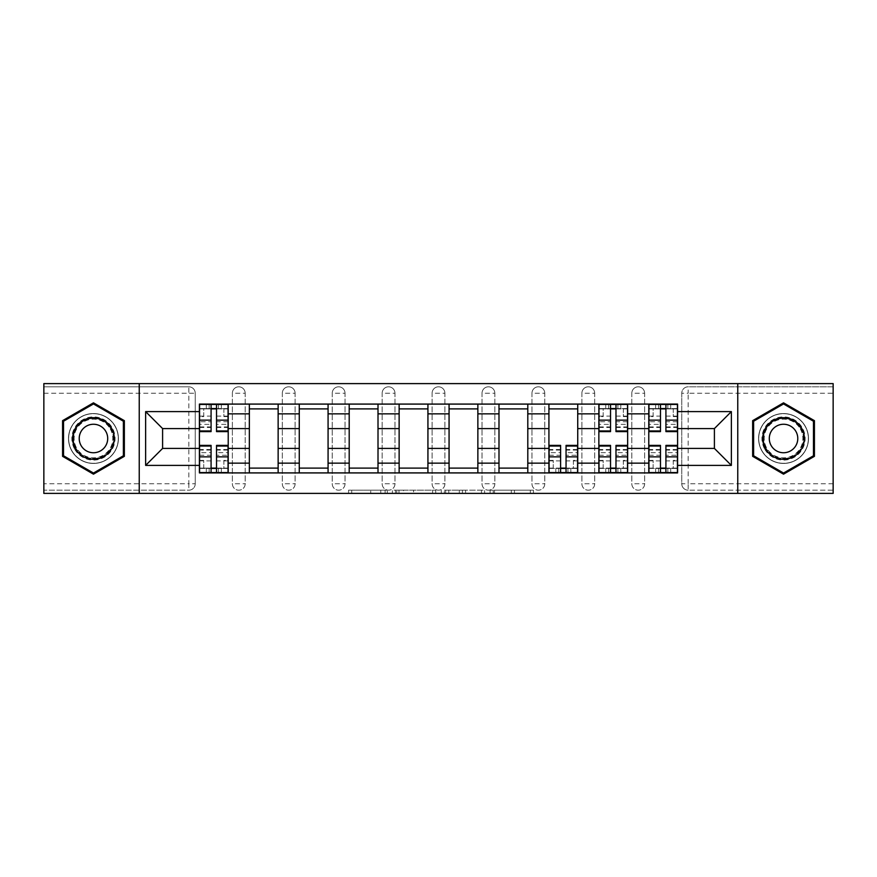 <?xml version="1.0" encoding="UTF-8"?>
<svg xmlns="http://www.w3.org/2000/svg" width="877" height="877" viewBox="0 0 877 877"><rect width="100%" height="100%" fill="white"/><g stroke="black" fill="none" stroke-linecap="round" stroke-linejoin="round"><path stroke-width="0.66" stroke-dasharray="4.38 3.29" d="M387.294 493.389L351.71 493.389L387.294 493.389L387.294 490.188L370.719 490.188L370.719 493.389L370.719 490.188L387.294 490.188L387.294 493.389L387.294 490.188L370.719 490.188L370.719 493.389L370.719 490.188L387.294 490.188L351.71 490.188L387.294 490.188M631.824 393.214A6.402 6.402 0 0 1 638.226 386.812A6.402 6.402 0 0 1 644.628 393.214A6.402 6.402 0 0 0 638.226 386.812A6.402 6.402 0 0 0 631.824 393.214L631.824 483.786A6.402 6.402 0 0 0 638.226 490.188A6.402 6.402 0 0 0 644.628 483.786L644.628 393.214A6.402 6.402 0 0 0 638.226 386.812A6.402 6.402 0 0 0 631.824 393.214L631.824 483.786A6.402 6.402 0 0 0 638.226 490.188A6.402 6.402 0 0 0 644.628 483.786L644.628 393.214L631.824 393.214M581.889 393.214A6.402 6.402 0 0 1 588.292 386.812A6.402 6.402 0 0 1 594.694 393.214A6.402 6.402 0 0 0 588.292 386.812A6.402 6.402 0 0 0 581.889 393.214L581.889 483.786A6.402 6.402 0 0 0 588.292 490.188A6.402 6.402 0 0 0 594.694 483.786L594.694 393.214A6.402 6.402 0 0 0 588.292 386.812A6.402 6.402 0 0 0 581.889 393.214L581.889 483.786A6.402 6.402 0 0 0 588.292 490.188A6.402 6.402 0 0 0 594.694 483.786L594.694 393.214L581.889 393.214M531.966 393.214A6.402 6.402 0 0 1 538.357 386.812A6.402 6.402 0 0 1 544.76 393.214A6.402 6.402 0 0 0 538.357 386.812A6.402 6.402 0 0 0 531.966 393.214L531.966 483.786A6.402 6.402 0 0 0 538.357 490.188A6.402 6.402 0 0 0 544.76 483.786L544.76 393.214A6.402 6.402 0 0 0 538.357 386.812A6.402 6.402 0 0 0 531.966 393.214L531.966 483.786A6.402 6.402 0 0 0 538.357 490.188A6.402 6.402 0 0 0 544.76 483.786L544.76 393.214L531.966 393.214M482.032 393.214A6.402 6.402 0 0 1 488.434 386.812A6.402 6.402 0 0 1 494.836 393.214A6.402 6.402 0 0 0 488.434 386.812A6.402 6.402 0 0 0 482.032 393.214L482.032 483.786A6.402 6.402 0 0 0 488.434 490.188A6.402 6.402 0 0 0 494.836 483.786L494.836 393.214A6.402 6.402 0 0 0 488.434 386.812A6.402 6.402 0 0 0 482.032 393.214L482.032 483.786A6.402 6.402 0 0 0 488.434 490.188A6.402 6.402 0 0 0 494.836 483.786L494.836 393.214L482.032 393.214M432.098 393.214A6.402 6.402 0 0 1 438.5 386.812A6.402 6.402 0 0 1 444.902 393.214A6.402 6.402 0 0 0 438.5 386.812A6.402 6.402 0 0 0 432.098 393.214L432.098 483.786A6.402 6.402 0 0 0 438.5 490.188A6.402 6.402 0 0 0 444.902 483.786L444.902 393.214A6.402 6.402 0 0 0 438.5 386.812A6.402 6.402 0 0 0 432.098 393.214L432.098 483.786A6.402 6.402 0 0 0 438.5 490.188A6.402 6.402 0 0 0 444.902 483.786L444.902 393.214L432.098 393.214M382.164 393.214A6.402 6.402 0 0 1 388.566 386.812A6.402 6.402 0 0 1 394.968 393.214A6.402 6.402 0 0 0 388.566 386.812A6.402 6.402 0 0 0 382.164 393.214L382.164 483.786A6.402 6.402 0 0 0 388.566 490.188A6.402 6.402 0 0 0 394.968 483.786L394.968 393.214A6.402 6.402 0 0 0 388.566 386.812A6.402 6.402 0 0 0 382.164 393.214L382.164 483.786A6.402 6.402 0 0 0 388.566 490.188A6.402 6.402 0 0 0 394.968 483.786L394.968 393.214L382.164 393.214M332.24 393.214A6.402 6.402 0 0 1 338.643 386.812A6.402 6.402 0 0 1 345.034 393.214A6.402 6.402 0 0 0 338.643 386.812A6.402 6.402 0 0 0 332.24 393.214L332.24 483.786A6.402 6.402 0 0 0 338.643 490.188A6.402 6.402 0 0 0 345.034 483.786L345.034 393.214A6.402 6.402 0 0 0 338.643 386.812A6.402 6.402 0 0 0 332.24 393.214L332.24 483.786A6.402 6.402 0 0 0 338.643 490.188A6.402 6.402 0 0 0 345.034 483.786L345.034 393.214L332.24 393.214M282.306 393.214A6.402 6.402 0 0 1 288.708 386.812A6.402 6.402 0 0 1 295.11 393.214A6.402 6.402 0 0 0 288.708 386.812A6.402 6.402 0 0 0 282.306 393.214L282.306 483.786A6.402 6.402 0 0 0 288.708 490.188A6.402 6.402 0 0 0 295.11 483.786L295.11 393.214A6.402 6.402 0 0 0 288.708 386.812A6.402 6.402 0 0 0 282.306 393.214L282.306 483.786A6.402 6.402 0 0 0 288.708 490.188A6.402 6.402 0 0 0 295.11 483.786L295.11 393.214L282.306 393.214M232.372 393.214A6.402 6.402 0 0 1 238.774 386.812A6.402 6.402 0 0 1 245.176 393.214A6.402 6.402 0 0 0 238.774 386.812A6.402 6.402 0 0 0 232.372 393.214L232.372 483.786A6.402 6.402 0 0 0 238.774 490.188A6.402 6.402 0 0 0 245.176 483.786L245.176 393.214A6.402 6.402 0 0 0 238.774 386.812A6.402 6.402 0 0 0 232.372 393.214L232.372 483.786A6.402 6.402 0 0 0 238.774 490.188A6.402 6.402 0 0 0 245.176 483.786L245.176 393.214L232.372 393.214M93.466 463.462A24.962 24.962 0 0 1 68.494 438.5A24.962 24.962 0 0 1 93.466 413.538A24.962 24.962 0 0 1 118.428 438.5A24.962 24.962 0 0 1 93.466 463.462A24.962 24.962 0 0 1 68.494 438.5A24.962 24.962 0 0 1 93.466 413.538A24.962 24.962 0 0 1 118.428 438.5A24.962 24.962 0 0 1 93.466 463.462M783.534 463.462A24.962 24.962 0 0 1 758.572 438.5A24.962 24.962 0 0 1 783.534 413.538A24.962 24.962 0 0 1 808.506 438.5A24.962 24.962 0 0 1 783.534 463.462A24.962 24.962 0 0 1 758.572 438.5A24.962 24.962 0 0 1 783.534 413.538A24.962 24.962 0 0 1 808.506 438.5A24.962 24.962 0 0 1 783.534 463.462M530.322 493.389L493.247 493.389L530.322 493.389L530.322 490.188L514.448 490.188L533.457 490.188L533.457 493.389L533.457 490.188L493.247 490.188L533.457 490.188L533.457 493.389L533.457 490.188L530.322 490.188L530.322 493.389M511.313 493.389L494.496 493.389L511.313 493.389L511.313 490.188L514.448 490.188L511.313 490.188L511.313 493.389L511.313 490.188L494.496 490.188L494.496 493.389L494.496 490.188L511.313 490.188L511.313 493.389M490.1 493.389L493.247 493.389L490.1 493.389L490.1 490.188L493.247 490.188L490.1 490.188L490.1 493.389M348.564 493.389L351.71 493.389L348.564 493.389L348.564 490.188L351.71 490.188L348.564 490.188L348.564 493.389M833.15 483.786L688.16 483.786L688.16 490.188L833.15 490.188L833.15 493.389L43.85 493.389L43.85 490.188L188.84 490.188A6.402 6.402 0 0 0 195.242 483.786L195.242 393.214A6.402 6.402 0 0 0 188.84 386.812A6.402 6.402 0 0 1 195.242 393.214A6.402 6.402 0 0 0 188.84 386.812L43.85 386.812L43.85 383.611L833.15 383.611L833.15 386.812L688.16 386.812A6.402 6.402 0 0 0 681.758 393.214L681.758 483.786A6.402 6.402 0 0 0 688.16 490.188A6.402 6.402 0 0 1 681.758 483.786A6.402 6.402 0 0 0 688.16 490.188L833.15 490.188L833.15 386.812L688.16 386.812A6.402 6.402 0 0 0 681.758 393.214L681.758 483.786L688.16 483.786L688.16 393.214L833.15 393.214M435.748 493.389L432.613 493.389L435.748 493.389L435.748 490.188L435.748 493.389M395.538 493.389L432.613 493.389L392.392 493.389L395.538 493.389L395.538 490.188L435.748 490.188L392.392 490.188L392.392 493.389L392.392 490.188L395.538 490.188L395.538 493.389M444.387 493.389L484.608 493.389L441.252 493.389L444.387 493.389L444.387 490.188L484.608 490.188L484.608 493.389L484.608 490.188L465.599 490.188L465.599 493.389M195.242 483.786L195.242 393.214L188.84 393.214L188.84 483.786L43.85 483.786L43.85 490.188L188.84 490.188A6.402 6.402 0 0 0 195.242 483.786A6.402 6.402 0 0 1 188.84 490.188L188.84 483.786L195.242 483.786M43.85 393.214L188.84 393.214L188.84 386.812L43.85 386.812L43.85 483.786M648.783 404.089L677.592 404.089L677.592 408.89L648.783 408.89L648.783 404.089L627.658 404.089L627.658 408.89L598.859 408.89L598.859 404.089L577.735 404.089L577.735 408.89L548.925 408.89L548.925 404.089L527.801 404.089L527.801 408.89L498.991 408.89L498.991 404.089L477.866 404.089L477.866 408.89L449.068 408.89L449.068 404.089L427.932 404.089L427.932 408.89L399.134 408.89L399.134 404.089L378.009 404.089L378.009 408.89L349.199 408.89L349.199 404.089L328.075 404.089L328.075 408.89L299.265 408.89L299.265 404.089L278.141 404.089L278.141 408.89L249.342 408.89L249.342 404.089L228.217 404.089L228.217 408.89L199.408 408.89L199.408 468.11L228.217 468.11L228.217 408.89M228.217 468.11L228.217 472.911L249.342 472.911L249.342 468.11L278.141 468.11L278.141 408.89M249.342 408.89L249.342 468.11M278.141 468.11L278.141 472.911L299.265 472.911L299.265 468.11L328.075 468.11L328.075 408.89M299.265 408.89L299.265 468.11M328.075 468.11L328.075 472.911L349.199 472.911L349.199 468.11L378.009 468.11L378.009 408.89M349.199 408.89L349.199 468.11M378.009 468.11L378.009 472.911L399.134 472.911L399.134 468.11L427.932 468.11L427.932 408.89M399.134 408.89L399.134 468.11M427.932 468.11L427.932 472.911L449.068 472.911L449.068 468.11L477.866 468.11L477.866 408.89M449.068 408.89L449.068 468.11M477.866 468.11L477.866 472.911L498.991 472.911L498.991 468.11L527.801 468.11L527.801 408.89M498.991 408.89L498.991 468.11M527.801 468.11L527.801 472.911L548.925 472.911L548.925 468.11L577.735 468.11L577.735 408.89M548.925 408.89L548.925 468.11M577.735 468.11L577.735 472.911L598.859 472.911L598.859 468.11L627.658 468.11L627.658 408.89M598.859 408.89L598.859 468.11M627.658 468.11L627.658 472.911L648.783 472.911L648.783 468.11L677.592 468.11L677.592 408.89M648.783 408.89L648.783 468.11M627.658 448.421L648.783 448.421M577.735 448.421L598.859 448.421M527.801 448.421L548.925 448.421M477.866 448.421L498.991 448.421M427.932 448.421L449.068 448.421M378.009 448.421L399.134 448.421M328.075 448.421L349.199 448.421M278.141 448.421L299.265 448.421M228.217 448.421L249.342 448.421M648.783 428.579L627.658 428.579M598.859 428.579L577.735 428.579M548.925 428.579L527.801 428.579M498.991 428.579L477.866 428.579M449.068 428.579L427.932 428.579M399.134 428.579L378.009 428.579M349.199 428.579L328.075 428.579M299.265 428.579L278.141 428.579M249.342 428.579L228.217 428.579M199.408 428.579L162.596 428.579L162.596 448.421L199.408 448.421M139.235 493.389L139.235 383.611M737.765 493.389L737.765 383.611M677.592 448.421L714.404 448.421L714.404 428.579L677.592 428.579M228.217 472.911L199.408 472.911L199.408 468.11M199.408 408.89L199.408 404.089L228.217 404.089M249.342 404.089L278.141 404.089M299.265 404.089L328.075 404.089M349.199 404.089L378.009 404.089M399.134 404.089L427.932 404.089M449.068 404.089L477.866 404.089M498.991 404.089L527.801 404.089M548.925 404.089L577.735 404.089M598.859 404.089L627.658 404.089M677.592 468.11L677.592 472.911L648.783 472.911M627.658 472.911L598.859 472.911M577.735 472.911L548.925 472.911M527.801 472.911L498.991 472.911M477.866 472.911L449.068 472.911M427.932 472.911L399.134 472.911M378.009 472.911L349.199 472.911M328.075 472.911L299.265 472.911M278.141 472.911L249.342 472.911M228.053 468.11L216.531 468.11M211.083 468.11L199.561 468.11M199.561 408.89L211.083 408.89M216.531 408.89L228.053 408.89M644.628 483.786A6.402 6.402 0 0 1 638.226 490.188A6.402 6.402 0 0 1 631.824 483.786L644.628 483.786M594.694 483.786A6.402 6.402 0 0 1 588.292 490.188A6.402 6.402 0 0 1 581.889 483.786L594.694 483.786M544.76 483.786A6.402 6.402 0 0 1 538.357 490.188A6.402 6.402 0 0 1 531.966 483.786L544.76 483.786M494.836 483.786A6.402 6.402 0 0 1 488.434 490.188A6.402 6.402 0 0 1 482.032 483.786L494.836 483.786M444.902 483.786A6.402 6.402 0 0 1 438.5 490.188A6.402 6.402 0 0 1 432.098 483.786L444.902 483.786M394.968 483.786A6.402 6.402 0 0 1 388.566 490.188A6.402 6.402 0 0 1 382.164 483.786L394.968 483.786M345.034 483.786A6.402 6.402 0 0 1 338.643 490.188A6.402 6.402 0 0 1 332.24 483.786L345.034 483.786M295.11 483.786A6.402 6.402 0 0 1 288.708 490.188A6.402 6.402 0 0 1 282.306 483.786L295.11 483.786M245.176 483.786A6.402 6.402 0 0 1 238.774 490.188A6.402 6.402 0 0 1 232.372 483.786L245.176 483.786M577.57 468.11L566.049 468.11M560.611 468.11L549.09 468.11M627.504 468.11L615.983 468.11M610.535 468.11L599.013 468.11M599.013 408.89L610.535 408.89M615.983 408.89L627.504 408.89M677.439 468.11L665.917 468.11M660.469 468.11L648.947 468.11M648.947 408.89L660.469 408.89M665.917 408.89L677.439 408.89M124.348 420.664L93.466 402.839L62.574 420.664L62.574 456.336L93.466 474.161L124.348 456.336L124.348 420.664M814.426 420.664L783.534 402.839L752.652 420.664L752.652 456.336L783.534 474.161L814.426 456.336L814.426 420.664M398.991 493.389L403.552 493.389L398.991 493.389L398.991 490.188L396.799 490.188L396.799 493.389L396.799 490.188L403.552 490.188L398.991 490.188L398.991 493.389M403.552 493.389L413.604 493.389L403.552 493.389L403.552 490.188L413.604 490.188L413.604 493.389L413.604 490.188L403.552 490.188L403.552 493.389M444.387 490.188L462.453 490.188L462.453 493.389L462.453 490.188L459.318 490.188L462.453 490.188L462.453 493.389L462.453 490.188L465.599 490.188M445.648 490.188L445.648 493.389L445.648 490.188M441.252 490.188L441.252 493.389L441.252 490.188M228.053 421.76L216.531 421.76L216.531 408.572L228.053 408.572L223.887 408.572L223.887 416.575L228.053 416.575L228.053 408.572L228.053 416.575L223.887 416.575L223.887 408.572L228.053 408.572L228.053 431.616M199.561 427.461L211.083 427.461L211.083 421.76L199.561 421.76L199.561 427.461L199.561 408.572L228.053 408.572L228.053 404.418L199.561 404.418L199.561 416.575L203.727 416.575L203.727 408.572L199.561 408.572L199.561 416.575L203.727 416.575L203.727 408.572L199.561 408.572L211.083 408.572L211.083 404.418M216.531 421.76L216.531 424.347L228.053 424.347M216.531 424.347L216.531 431.616M221.333 408.572L206.292 408.572L221.333 408.572L221.333 404.418L206.292 404.418L221.333 404.418L221.333 408.572M199.561 416.115L211.083 416.115L211.083 408.572M211.083 416.115L211.083 427.461M211.083 421.76L211.083 431.616M199.561 421.76L199.561 424.347L211.083 424.347M199.561 424.347L199.561 431.616M216.531 408.572L216.531 404.418M206.292 404.418L206.292 408.572L206.292 404.418M199.561 455.24L211.083 455.24L211.083 468.428L199.561 468.428L203.727 468.428L203.727 460.425L199.561 460.425L199.561 468.428L199.561 460.425L203.727 460.425L203.727 468.428L199.561 468.428L199.561 445.384M228.053 449.539L216.531 449.539L216.531 455.24L228.053 455.24L228.053 449.539L228.053 468.428L199.561 468.428L199.561 472.582L228.053 472.582L228.053 460.425L223.887 460.425L223.887 468.428L228.053 468.428L228.053 460.425L223.887 460.425L223.887 468.428L228.053 468.428L216.531 468.428L216.531 472.582M211.083 455.24L211.083 452.653L199.561 452.653M211.083 452.653L211.083 445.384M206.292 468.428L221.333 468.428L206.292 468.428L206.292 472.582L221.333 472.582L206.292 472.582L206.292 468.428M228.053 460.885L216.531 460.885L216.531 468.428M216.531 460.885L216.531 449.539M216.531 455.24L216.531 445.384M228.053 455.24L228.053 452.653L216.531 452.653M228.053 452.653L228.053 445.384M211.083 468.428L211.083 472.582M221.333 472.582L221.333 468.428L221.333 472.582M74.753 449.298A21.607 21.607 0 0 0 104.264 457.213A21.607 21.607 0 0 0 112.168 427.702A21.607 21.607 0 0 0 82.657 419.787A21.607 21.607 0 0 0 74.753 449.298M110.787 428.502A20.007 20.007 0 0 1 103.464 455.821A20.007 20.007 0 0 1 76.135 448.498A20.007 20.007 0 0 0 103.464 455.821A20.007 20.007 0 0 0 110.787 428.502A20.007 20.007 0 0 0 83.458 421.179A20.007 20.007 0 0 0 76.135 448.498A20.007 20.007 0 0 1 83.458 421.179A20.007 20.007 0 0 1 110.787 428.502A20.007 20.007 0 0 0 83.458 421.179A20.007 20.007 0 0 0 76.135 448.498M105.799 431.374A14.24 14.24 0 0 1 100.581 450.833A14.24 14.24 0 0 1 81.123 445.626A14.24 14.24 0 0 1 86.341 426.167A14.24 14.24 0 0 1 105.799 431.374M71.98 450.899A24.808 24.808 0 0 1 81.057 417.013A24.808 24.808 0 0 1 114.942 426.101A24.808 24.808 0 0 1 105.865 459.986A24.808 24.808 0 0 1 71.98 450.899A24.808 24.808 0 0 1 81.057 417.013A24.808 24.808 0 0 1 114.942 426.101A24.808 24.808 0 0 1 105.865 459.986A24.808 24.808 0 0 1 71.98 450.899M93.466 403.946L123.383 421.223L123.383 455.777L93.466 473.054L63.539 455.777L63.539 421.223L93.466 403.946M764.832 449.298A21.607 21.607 0 0 0 794.343 457.213A21.607 21.607 0 0 0 802.247 427.702A21.607 21.607 0 0 0 772.736 419.787A21.607 21.607 0 0 0 764.832 449.298M800.865 428.502A20.007 20.007 0 0 1 793.542 455.821A20.007 20.007 0 0 1 766.213 448.498A20.007 20.007 0 0 0 793.542 455.821A20.007 20.007 0 0 0 800.865 428.502A20.007 20.007 0 0 0 773.536 421.179A20.007 20.007 0 0 0 766.213 448.498A20.007 20.007 0 0 1 773.536 421.179A20.007 20.007 0 0 1 800.865 428.502A20.007 20.007 0 0 0 773.536 421.179A20.007 20.007 0 0 0 766.213 448.498M795.877 431.374A14.24 14.24 0 0 1 790.659 450.833A14.24 14.24 0 0 1 771.201 445.626A14.24 14.24 0 0 1 776.419 426.167A14.24 14.24 0 0 1 795.877 431.374M762.058 450.899A24.808 24.808 0 0 1 771.135 417.013A24.808 24.808 0 0 1 805.02 426.101A24.808 24.808 0 0 1 795.943 459.986A24.808 24.808 0 0 1 762.058 450.899A24.808 24.808 0 0 1 771.135 417.013A24.808 24.808 0 0 1 805.02 426.101A24.808 24.808 0 0 1 795.943 459.986A24.808 24.808 0 0 1 762.058 450.899M783.534 403.946L813.461 421.223L813.461 455.777L783.534 473.054L753.617 455.777L753.617 421.223L783.534 403.946M549.09 455.24L560.611 455.24L560.611 468.428L549.09 468.428L553.244 468.428L553.244 460.425L549.09 460.425L549.09 468.428L549.09 460.425L553.244 460.425L553.244 468.428L549.09 468.428L549.09 445.384M577.57 449.539L566.049 449.539L566.049 455.24L577.57 455.24L577.57 449.539L577.57 468.428L549.09 468.428L549.09 472.582L577.57 472.582L577.57 460.425L573.415 460.425L573.415 468.428L577.57 468.428L577.57 460.425L573.415 460.425L573.415 468.428L577.57 468.428L566.049 468.428L566.049 472.582M560.611 455.24L560.611 452.653L549.09 452.653M560.611 452.653L560.611 445.384M555.81 468.428L570.85 468.428L555.81 468.428L555.81 472.582L570.85 472.582L555.81 472.582L555.81 468.428M577.57 460.885L566.049 460.885L566.049 468.428M566.049 460.885L566.049 449.539M566.049 455.24L566.049 445.384M577.57 455.24L577.57 452.653L566.049 452.653M577.57 452.653L577.57 445.384M560.611 468.428L560.611 472.582M570.85 472.582L570.85 468.428L570.85 472.582M627.504 421.76L615.983 421.76L615.983 408.572L627.504 408.572L623.339 408.572L623.339 416.575L627.504 416.575L627.504 408.572L627.504 416.575L623.339 416.575L623.339 408.572L627.504 408.572L627.504 431.616M599.013 427.461L610.535 427.461L610.535 421.76L599.013 421.76L599.013 427.461L599.013 408.572L627.504 408.572L627.504 404.418L599.013 404.418L599.013 416.575L603.179 416.575L603.179 408.572L599.013 408.572L599.013 416.575L603.179 416.575L603.179 408.572L599.013 408.572L610.535 408.572L610.535 404.418M615.983 421.76L615.983 424.347L627.504 424.347M615.983 424.347L615.983 431.616M620.784 408.572L605.733 408.572L620.784 408.572L620.784 404.418L605.733 404.418L620.784 404.418L620.784 408.572M599.013 416.115L610.535 416.115L610.535 408.572M610.535 416.115L610.535 427.461M610.535 421.76L610.535 431.616M599.013 421.76L599.013 424.347L610.535 424.347M599.013 424.347L599.013 431.616M615.983 408.572L615.983 404.418M605.733 404.418L605.733 408.572L605.733 404.418M599.013 455.24L610.535 455.24L610.535 468.428L599.013 468.428L603.179 468.428L603.179 460.425L599.013 460.425L599.013 468.428L599.013 460.425L603.179 460.425L603.179 468.428L599.013 468.428L599.013 445.384M627.504 449.539L615.983 449.539L615.983 455.24L627.504 455.24L627.504 449.539L627.504 468.428L599.013 468.428L599.013 472.582L627.504 472.582L627.504 460.425L623.339 460.425L623.339 468.428L627.504 468.428L627.504 460.425L623.339 460.425L623.339 468.428L627.504 468.428L615.983 468.428L615.983 472.582M610.535 455.24L610.535 452.653L599.013 452.653M610.535 452.653L610.535 445.384M605.733 468.428L620.784 468.428L605.733 468.428L605.733 472.582L620.784 472.582L605.733 472.582L605.733 468.428M627.504 460.885L615.983 460.885L615.983 468.428M615.983 460.885L615.983 449.539M615.983 455.24L615.983 445.384M627.504 455.24L627.504 452.653L615.983 452.653M627.504 452.653L627.504 445.384M610.535 468.428L610.535 472.582M620.784 472.582L620.784 468.428L620.784 472.582M677.439 421.76L665.917 421.76L665.917 408.572L677.439 408.572L673.273 408.572L673.273 416.575L677.439 416.575L677.439 408.572L677.439 416.575L673.273 416.575L673.273 408.572L677.439 408.572L677.439 431.616M648.947 427.461L660.469 427.461L660.469 421.76L648.947 421.76L648.947 427.461L648.947 408.572L677.439 408.572L677.439 404.418L648.947 404.418L648.947 416.575L653.113 416.575L653.113 408.572L648.947 408.572L648.947 416.575L653.113 416.575L653.113 408.572L648.947 408.572L660.469 408.572L660.469 404.418M665.917 421.76L665.917 424.347L677.439 424.347M665.917 424.347L665.917 431.616M670.708 408.572L655.667 408.572L670.708 408.572L670.708 404.418L655.667 404.418L670.708 404.418L670.708 408.572M648.947 416.115L660.469 416.115L660.469 408.572M660.469 416.115L660.469 427.461M660.469 421.76L660.469 431.616M648.947 421.76L648.947 424.347L660.469 424.347M648.947 424.347L648.947 431.616M665.917 408.572L665.917 404.418M655.667 404.418L655.667 408.572L655.667 404.418M648.947 455.24L660.469 455.24L660.469 468.428L648.947 468.428L653.113 468.428L653.113 460.425L648.947 460.425L648.947 468.428L648.947 460.425L653.113 460.425L653.113 468.428L648.947 468.428L648.947 445.384M677.439 449.539L665.917 449.539L665.917 455.24L677.439 455.24L677.439 449.539L677.439 468.428L648.947 468.428L648.947 472.582L677.439 472.582L677.439 460.425L673.273 460.425L673.273 468.428L677.439 468.428L677.439 460.425L673.273 460.425L673.273 468.428L677.439 468.428L665.917 468.428L665.917 472.582M660.469 455.24L660.469 452.653L648.947 452.653M660.469 452.653L660.469 445.384M655.667 468.428L670.708 468.428L655.667 468.428L655.667 472.582L670.708 472.582L655.667 472.582L655.667 468.428M677.439 460.885L665.917 460.885L665.917 468.428M665.917 460.885L665.917 449.539M665.917 455.24L665.917 445.384M677.439 455.24L677.439 452.653L665.917 452.653M677.439 452.653L677.439 445.384M660.469 468.428L660.469 472.582M670.708 472.582L670.708 468.428L670.708 472.582M385.091 490.188L385.091 493.389L385.091 490.188M688.16 386.812A6.402 6.402 0 0 0 681.758 393.214L688.16 393.214L688.16 386.812M380.771 490.188L380.771 493.389L380.771 490.188M351.71 490.188L351.71 493.389L351.71 490.188M432.613 490.188L432.613 493.389L432.613 490.188M481.462 490.188L481.462 493.389L481.462 490.188M459.318 490.188L459.318 493.389L459.318 490.188M448.794 490.188L448.794 493.389L448.794 490.188M514.448 490.188L514.448 493.389L514.448 490.188M493.247 490.188L493.247 493.389L493.247 490.188M216.531 416.115L228.053 416.115M216.531 426.924L228.053 426.924M199.561 426.924L211.083 426.924M218.45 404.418L218.45 408.572M209.165 404.418L209.165 408.572M211.083 460.885L199.561 460.885M211.083 450.076L199.561 450.076M228.053 450.076L216.531 450.076M209.165 472.582L209.165 468.428M218.45 472.582L218.45 468.428M110.217 428.831A19.349 19.349 0 0 1 103.135 455.251A19.349 19.349 0 0 1 76.705 448.169A19.349 19.349 0 0 1 83.786 421.749A19.349 19.349 0 0 1 110.217 428.831M800.295 428.831A19.349 19.349 0 0 1 793.214 455.251A19.349 19.349 0 0 1 766.783 448.169A19.349 19.349 0 0 1 773.865 421.749A19.349 19.349 0 0 1 800.295 428.831M560.611 460.885L549.09 460.885M560.611 450.076L549.09 450.076M577.57 450.076L566.049 450.076M558.693 472.582L558.693 468.428M567.967 472.582L567.967 468.428M615.983 416.115L627.504 416.115M615.983 426.924L627.504 426.924M599.013 426.924L610.535 426.924M617.901 404.418L617.901 408.572M608.616 404.418L608.616 408.572M610.535 460.885L599.013 460.885M610.535 450.076L599.013 450.076M627.504 450.076L615.983 450.076M608.616 472.582L608.616 468.428M617.901 472.582L617.901 468.428M665.917 416.115L677.439 416.115M665.917 426.924L677.439 426.924M648.947 426.924L660.469 426.924M667.836 404.418L667.836 408.572M658.55 404.418L658.55 408.572M660.469 460.885L648.947 460.885M660.469 450.076L648.947 450.076M677.439 450.076L665.917 450.076M658.55 472.582L658.55 468.428M667.836 472.582L667.836 468.428M216.531 427.461L228.053 427.461M211.083 449.539L199.561 449.539M560.611 449.539L549.09 449.539M615.983 427.461L627.504 427.461M610.535 449.539L599.013 449.539M665.917 427.461L677.439 427.461M660.469 449.539L648.947 449.539"/><path stroke-width="1.32" d="M737.765 493.389L833.15 493.389L833.15 383.611L43.85 383.611L43.85 493.389L737.765 493.389L737.765 383.611M249.342 472.911L249.342 413.856L228.217 413.856L228.217 472.911M228.217 413.856L228.217 404.089M249.342 413.856L249.342 404.089M278.141 404.089L278.141 472.911M299.265 472.911L299.265 404.089M328.075 404.089L328.075 472.911M349.199 472.911L349.199 404.089M378.009 404.089L378.009 472.911M399.134 472.911L399.134 404.089M427.932 404.089L427.932 472.911M449.068 472.911L449.068 404.089M477.866 404.089L477.866 472.911M498.991 472.911L498.991 404.089M527.801 404.089L527.801 472.911M548.925 472.911L548.925 404.089M577.735 404.089L577.735 472.911M598.859 472.911L598.859 404.089M627.658 404.089L627.658 472.911M648.783 472.911L648.783 404.089M648.783 448.421L627.658 448.421M598.859 448.421L577.735 448.421M548.925 448.421L527.801 448.421M498.991 448.421L477.866 448.421M449.068 448.421L427.932 448.421M399.134 448.421L378.009 448.421M349.199 448.421L328.075 448.421M299.265 448.421L278.141 448.421M249.342 448.421L228.217 448.421M648.783 428.579L627.658 428.579M598.859 428.579L577.735 428.579M548.925 428.579L527.801 428.579M498.991 428.579L477.866 428.579M449.068 428.579L427.932 428.579M399.134 428.579L378.009 428.579M349.199 428.579L328.075 428.579M299.265 428.579L278.141 428.579M249.342 428.579L228.217 428.579M162.596 448.421L199.408 448.421L199.408 428.579L162.596 428.579L162.596 448.421L145.637 465.391L145.637 411.609L199.408 411.609L199.408 428.579M677.592 428.579L677.592 448.421L714.404 448.421L714.404 428.579L677.592 428.579L677.592 404.089L199.408 404.089L199.408 411.609M677.592 411.609L731.363 411.609L731.363 465.391L677.592 465.391L677.592 448.421M199.408 448.421L199.408 472.911L677.592 472.911L677.592 465.391M199.408 465.391L145.637 465.391M139.235 493.389L139.235 383.611M124.348 420.664L93.466 402.839L62.574 420.664L62.574 456.336L93.466 474.161L124.348 456.336L124.348 420.664M814.426 420.664L783.534 402.839L752.652 420.664L752.652 456.336L783.534 474.161L814.426 456.336L814.426 420.664M216.531 468.11L211.083 468.11M211.083 408.89L216.531 408.89M278.141 468.11L249.342 468.11M249.342 408.89L278.141 408.89M328.075 468.11L299.265 468.11M299.265 408.89L328.075 408.89M378.009 468.11L349.199 468.11M349.199 408.89L378.009 408.89M427.932 468.11L399.134 468.11M399.134 408.89L427.932 408.89M477.866 468.11L449.068 468.11M449.068 408.89L477.866 408.89M527.801 468.11L498.991 468.11M498.991 408.89L527.801 408.89M566.049 468.11L560.611 468.11M548.925 408.89L577.735 408.89M615.983 468.11L610.535 468.11M610.535 408.89L615.983 408.89M665.917 468.11L660.469 468.11M660.469 408.89L665.917 408.89M145.637 411.609L162.596 428.579M714.404 448.421L731.363 465.391M714.404 428.579L731.363 411.609M216.531 431.616L216.531 404.418L228.053 404.418L228.053 431.616L216.531 431.616M211.083 408.572L216.531 408.572M211.083 404.418L199.561 404.418L199.561 431.616L211.083 431.616L211.083 404.418L216.531 404.418M211.083 445.384L211.083 472.582L199.561 472.582L199.561 445.384L211.083 445.384M216.531 468.428L211.083 468.428M216.531 472.582L228.053 472.582L228.053 445.384L216.531 445.384L216.531 472.582L211.083 472.582M75.444 448.903A20.807 20.807 0 0 0 103.859 456.522A20.807 20.807 0 0 0 111.478 428.097A20.807 20.807 0 0 0 83.063 420.478A20.807 20.807 0 0 0 75.444 448.903M81.123 445.626A14.24 14.24 0 0 0 100.581 450.833A14.24 14.24 0 0 0 105.799 431.374A14.24 14.24 0 0 0 86.341 426.167A14.24 14.24 0 0 0 81.123 445.626M93.466 403.946L123.383 421.223L123.383 455.777L93.466 473.054L63.539 455.777L63.539 421.223L93.466 403.946M765.522 448.903A20.807 20.807 0 0 0 793.937 456.522A20.807 20.807 0 0 0 801.556 428.097A20.807 20.807 0 0 0 773.141 420.478A20.807 20.807 0 0 0 765.522 448.903M771.201 445.626A14.24 14.24 0 0 0 790.659 450.833A14.24 14.24 0 0 0 795.877 431.374A14.24 14.24 0 0 0 776.419 426.167A14.24 14.24 0 0 0 771.201 445.626M783.534 403.946L813.461 421.223L813.461 455.777L783.534 473.054L753.617 455.777L753.617 421.223L783.534 403.946M560.611 445.384L560.611 472.582L549.09 472.582L549.09 445.384L560.611 445.384M566.049 468.428L560.611 468.428M566.049 472.582L577.57 472.582L577.57 445.384L566.049 445.384L566.049 472.582L560.611 472.582M615.983 431.616L615.983 404.418L627.504 404.418L627.504 431.616L615.983 431.616M610.535 408.572L615.983 408.572M610.535 404.418L599.013 404.418L599.013 431.616L610.535 431.616L610.535 404.418L615.983 404.418M610.535 445.384L610.535 472.582L599.013 472.582L599.013 445.384L610.535 445.384M615.983 468.428L610.535 468.428M615.983 472.582L627.504 472.582L627.504 445.384L615.983 445.384L615.983 472.582L610.535 472.582M665.917 431.616L665.917 404.418L677.439 404.418L677.439 431.616L665.917 431.616M660.469 408.572L665.917 408.572M660.469 404.418L648.947 404.418L648.947 431.616L660.469 431.616L660.469 404.418L665.917 404.418M660.469 445.384L660.469 472.582L648.947 472.582L648.947 445.384L660.469 445.384M665.917 468.428L660.469 468.428M665.917 472.582L677.439 472.582L677.439 445.384L665.917 445.384L665.917 472.582L660.469 472.582M598.859 413.856L577.735 413.856M548.925 413.856L527.801 413.856M498.991 413.856L477.866 413.856M449.068 413.856L427.932 413.856M399.134 413.856L378.009 413.856M349.199 413.856L328.075 413.856M299.265 413.856L278.141 413.856M648.783 413.856L627.658 413.856M598.859 463.144L577.735 463.144M548.925 463.144L527.801 463.144M498.991 463.144L477.866 463.144M449.068 463.144L427.932 463.144M399.134 463.144L378.009 463.144M349.199 463.144L328.075 463.144M299.265 463.144L278.141 463.144M249.342 463.144L228.217 463.144M648.783 463.144L627.658 463.144M216.531 430.947L228.053 430.947M216.531 420.138L228.053 420.138M199.561 430.947L211.083 430.947M199.561 420.138L211.083 420.138M211.083 446.053L199.561 446.053M211.083 456.862L199.561 456.862M228.053 446.053L216.531 446.053M228.053 456.862L216.531 456.862M560.611 446.053L549.09 446.053M560.611 456.862L549.09 456.862M577.57 446.053L566.049 446.053M577.57 456.862L566.049 456.862M615.983 430.947L627.504 430.947M615.983 420.138L627.504 420.138M599.013 430.947L610.535 430.947M599.013 420.138L610.535 420.138M610.535 446.053L599.013 446.053M610.535 456.862L599.013 456.862M627.504 446.053L615.983 446.053M627.504 456.862L615.983 456.862M665.917 430.947L677.439 430.947M665.917 420.138L677.439 420.138M648.947 430.947L660.469 430.947M648.947 420.138L660.469 420.138M660.469 446.053L648.947 446.053M660.469 456.862L648.947 456.862M677.439 446.053L665.917 446.053M677.439 456.862L665.917 456.862"/></g></svg>
